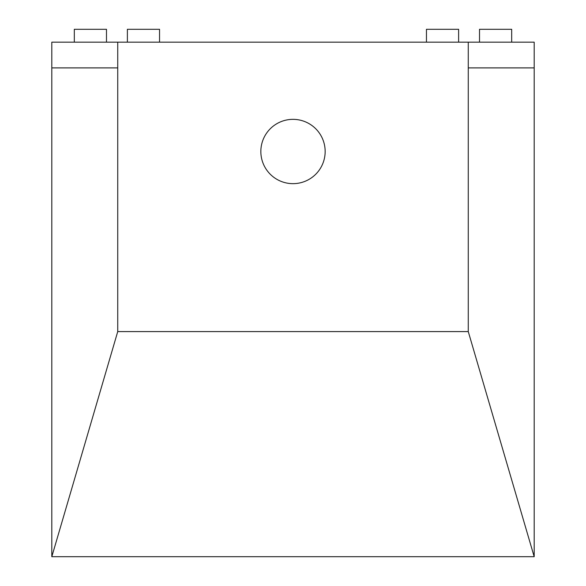 <?xml version="1.0" encoding="UTF-8"?>
<svg xmlns="http://www.w3.org/2000/svg" width="586" height="586" viewBox="0 0 586 586"><rect width="100%" height="100%" fill="white"/><g stroke="black" fill="none" stroke-linecap="round" stroke-linejoin="round"><path stroke-width="0.88" d="M468.265 42.163L51.81 42.163L51.81 67.888L117.735 67.888L51.81 67.888L51.81 556.7L534.19 556.7L534.19 67.888L468.265 67.888L534.19 67.888L534.19 42.163L468.265 42.163L468.265 331.588L534.19 556.7M51.81 556.7L117.735 331.588L468.265 331.588M117.735 42.163L117.735 331.588M458.618 42.163L458.618 29.3L426.462 29.3L426.462 42.163M127.382 42.163L127.382 29.3L159.539 29.3L159.539 42.163M511.681 42.163L511.681 29.3L479.516 29.3L479.516 42.163M74.319 42.163L74.319 29.3L106.484 29.3L106.484 42.163M325.157 151.503A32.157 32.157 0 0 0 293 119.346A32.157 32.157 0 0 0 260.843 151.503A32.157 32.157 0 0 0 293 183.66A32.157 32.157 0 0 0 325.157 151.503"/></g></svg>
